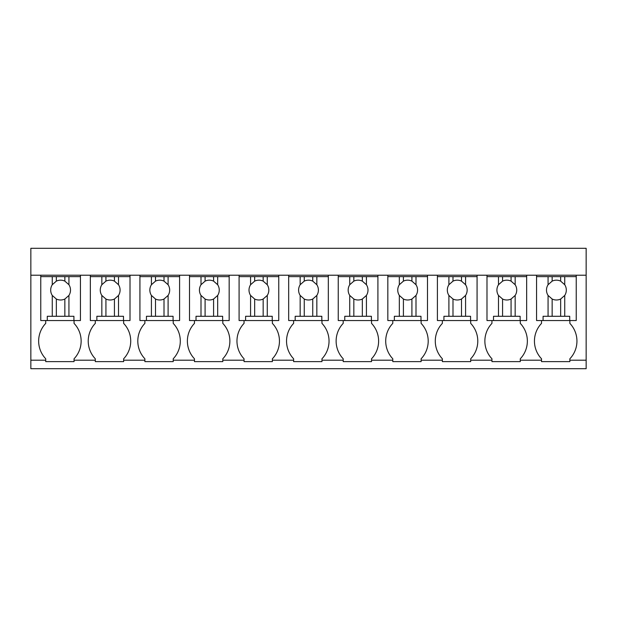<?xml version="1.0" encoding="UTF-8"?>
<svg xmlns="http://www.w3.org/2000/svg" width="617" height="617" viewBox="0 0 617 617"><rect width="100%" height="100%" fill="white"/><g stroke="black" fill="none" stroke-linecap="round" stroke-linejoin="round"><path stroke-width="0.93" d="M30.85 360.205L30.85 275.213L586.15 275.213L586.15 368.704L30.85 368.704L30.85 360.205L45.727 360.205L45.727 358.786A25.675 25.675 0 0 1 45.727 323.377L45.727 320.539M30.85 275.213L30.85 248.296L586.15 248.296L586.15 275.213M45.727 360.205L45.727 361.624L74.055 361.624L74.055 360.205L95.303 360.205L95.303 361.624L123.639 361.624L123.639 360.205L144.887 360.205L144.887 361.624L173.215 361.624L173.215 360.205L194.463 360.205L194.463 361.624L222.799 361.624L222.799 360.205L244.047 360.205L244.047 361.624L272.375 361.624L272.375 360.205L293.623 360.205L293.623 361.624L321.958 361.624L321.958 360.205L343.206 360.205L343.206 361.624L371.534 361.624L371.534 360.205L392.79 360.205L392.79 361.624L421.118 361.624L421.118 360.205L442.366 360.205L442.366 361.624L470.702 361.624L470.702 360.205L491.95 360.205L491.95 361.624L520.278 361.624L520.278 360.205L541.525 360.205L541.525 361.624L569.861 361.624L569.861 360.205L586.15 360.205M80.434 275.213L80.434 276.624L40.768 276.624L40.768 275.213M569.861 360.205L569.861 358.786A25.675 25.675 0 0 0 569.861 323.377L569.861 320.539M541.525 360.205L541.525 358.786A25.675 25.675 0 0 1 541.525 323.377L541.525 320.539M520.278 360.205L520.278 358.786A25.675 25.675 0 0 0 520.278 323.377L520.278 320.539M491.95 360.205L491.95 358.786A25.675 25.675 0 0 1 491.95 323.377L491.95 320.539M470.702 360.205L470.702 358.786A25.675 25.675 0 0 0 470.702 323.377L470.702 320.539M442.366 360.205L442.366 358.786A25.675 25.675 0 0 1 442.366 323.377L442.366 320.539M421.118 360.205L421.118 358.786A25.675 25.675 0 0 0 421.118 323.377L421.118 320.539M392.79 360.205L392.79 358.786A25.675 25.675 0 0 1 392.79 323.377L392.79 320.539M371.534 360.205L371.534 358.786A25.675 25.675 0 0 0 371.534 323.377L371.534 320.539M343.206 360.205L343.206 358.786A25.675 25.675 0 0 1 343.206 323.377L343.206 320.539M321.958 360.205L321.958 358.786A25.675 25.675 0 0 0 321.958 323.377L321.958 320.539M293.623 360.205L293.623 358.786A25.675 25.675 0 0 1 293.623 323.377L293.623 320.539M272.375 360.205L272.375 358.786A25.675 25.675 0 0 0 272.375 323.377L272.375 320.539M244.047 360.205L244.047 358.786A25.675 25.675 0 0 1 244.047 323.377L244.047 320.539M222.799 360.205L222.799 358.786A25.675 25.675 0 0 0 222.799 323.377L222.799 320.539M194.463 360.205L194.463 358.786A25.675 25.675 0 0 1 194.463 323.377L194.463 320.539M173.215 360.205L173.215 358.786A25.675 25.675 0 0 0 173.215 323.377L173.215 320.539M144.887 360.205L144.887 358.786A25.675 25.675 0 0 1 144.887 323.377L144.887 320.539M123.639 360.205L123.639 358.786A25.675 25.675 0 0 0 123.639 323.377L123.639 320.539M95.303 360.205L95.303 358.786A25.675 25.675 0 0 1 95.303 323.377L95.303 320.539M74.055 360.205L74.055 358.786A25.675 25.675 0 0 0 74.055 323.377L74.055 320.539M576.232 275.213L576.232 276.624L564.74 276.624L564.74 284.73L560.652 281.128A9.911 9.911 0 0 0 552.153 281.128L548.066 284.73A9.911 9.911 0 0 0 548.066 295.435L548.066 316.29L543.083 316.29L543.083 320.539L536.566 320.539L536.566 275.213M526.656 275.213L526.656 276.624L515.164 276.624L515.164 284.73L511.069 281.128A9.911 9.911 0 0 0 502.57 281.128L498.482 284.73A9.911 9.911 0 0 0 498.482 295.435L498.482 316.29L493.507 316.29L493.507 320.539L486.99 320.539L486.99 275.213M477.072 275.213L477.072 276.624L465.58 276.624L465.58 284.73L461.493 281.128A9.911 9.911 0 0 0 452.994 281.128L448.898 284.73A9.911 9.911 0 0 0 448.898 295.435L448.898 316.29L443.924 316.29L443.924 320.539L437.407 320.539L437.407 275.213M427.496 275.213L427.496 276.624L415.997 276.624L415.997 284.73L411.909 281.128A9.911 9.911 0 0 0 403.41 281.128L399.322 284.73A9.911 9.911 0 0 0 399.322 295.435L399.322 316.29L394.348 316.29L394.348 320.539L387.831 320.539L387.831 275.213M377.913 275.213L377.913 276.624L366.421 276.624L366.421 284.73L362.333 281.128A9.911 9.911 0 0 0 353.834 281.128L349.739 284.73A9.911 9.911 0 0 0 349.739 295.435L349.739 316.29L344.764 316.29L344.764 320.539L338.247 320.539L338.247 275.213M328.329 275.213L328.329 276.624L316.837 276.624L316.837 284.73L312.75 281.128A9.911 9.911 0 0 0 304.25 281.128L300.163 284.73A9.911 9.911 0 0 0 300.163 295.435L300.163 316.29L295.181 316.29L295.181 320.539L288.671 320.539L288.671 275.213M278.753 275.213L278.753 276.624L267.261 276.624L267.261 284.73L263.166 281.128A9.911 9.911 0 0 0 254.667 281.128L250.579 284.73A9.911 9.911 0 0 0 250.579 295.435L250.579 316.29L245.605 316.29L245.605 320.539L239.088 320.539L239.088 275.213M229.169 275.213L229.169 276.624L217.678 276.624L217.678 284.73L213.59 281.128A9.911 9.911 0 0 0 205.091 281.128L201.003 284.73A9.911 9.911 0 0 0 201.003 295.435L201.003 316.29L196.021 316.29L196.021 320.539L189.504 320.539L189.504 275.213M179.593 275.213L179.593 276.624L168.102 276.624L168.102 284.73L164.006 281.128A9.911 9.911 0 0 0 155.507 281.128L151.42 284.73A9.911 9.911 0 0 0 151.42 295.435L151.42 316.29L146.445 316.29L146.445 320.539L139.928 320.539L139.928 275.213M130.01 275.213L130.01 276.624L118.518 276.624L118.518 284.73L114.43 281.128A9.911 9.911 0 0 0 105.931 281.128L101.836 284.73A9.911 9.911 0 0 0 101.836 295.435L101.836 316.29L96.861 316.29L96.861 320.539L90.344 320.539L90.344 275.213M40.768 276.624L40.768 320.539L47.285 320.539L47.285 316.29L68.934 316.29L68.934 295.435A9.911 9.911 0 0 0 68.934 284.73L64.847 281.128A9.911 9.911 0 0 0 56.348 281.128L52.26 284.73A9.911 9.911 0 0 0 52.26 295.435L52.26 316.29M52.26 276.624L52.26 284.73M56.348 276.624L56.348 281.128M64.847 276.624L64.847 281.128M68.934 276.624L68.934 284.73M80.434 276.624L80.434 320.539L73.917 320.539L73.917 316.29L68.934 316.29M47.285 320.539L73.917 320.539M68.934 295.435L64.847 299.037L64.847 316.29M52.26 295.435L56.348 299.037A9.911 9.911 0 0 0 64.847 299.037M56.348 299.037L56.348 316.29M118.518 276.624L90.344 276.624M101.836 276.624L101.836 284.73M105.931 276.624L105.931 281.128M114.43 276.624L114.43 281.128M118.518 284.73A9.911 9.911 0 0 1 118.518 295.435L118.518 316.29L101.836 316.29M130.01 276.624L130.01 320.539L123.493 320.539L123.493 316.29L118.518 316.29M96.861 320.539L123.493 320.539M118.518 295.435L114.43 299.037L114.43 316.29M101.836 295.435L105.931 299.037A9.911 9.911 0 0 0 114.43 299.037M105.931 299.037L105.931 316.29M168.102 276.624L139.928 276.624M151.42 276.624L151.42 284.73M155.507 276.624L155.507 281.128M164.006 276.624L164.006 281.128M168.102 284.73A9.911 9.911 0 0 1 168.102 295.435L168.102 316.29L151.42 316.29M179.593 276.624L179.593 320.539L173.076 320.539L173.076 316.29L168.102 316.29M146.445 320.539L173.076 320.539M168.102 295.435L164.006 299.037L164.006 316.29M151.42 295.435L155.507 299.037A9.911 9.911 0 0 0 164.006 299.037M155.507 299.037L155.507 316.29M217.678 276.624L189.504 276.624M201.003 276.624L201.003 284.73M205.091 276.624L205.091 281.128M213.59 276.624L213.59 281.128M217.678 284.73A9.911 9.911 0 0 1 217.678 295.435L217.678 316.29L201.003 316.29M229.169 276.624L229.169 320.539L222.652 320.539L222.652 316.29L217.678 316.29M196.021 320.539L222.652 320.539M217.678 295.435L213.59 299.037L213.59 316.29M201.003 295.435L205.091 299.037A9.911 9.911 0 0 0 213.59 299.037M205.091 299.037L205.091 316.29M267.261 276.624L239.088 276.624M250.579 276.624L250.579 284.73M254.667 276.624L254.667 281.128M263.166 276.624L263.166 281.128M267.261 284.73A9.911 9.911 0 0 1 267.261 295.435L267.261 316.29L250.579 316.29M278.753 276.624L278.753 320.539L272.236 320.539L272.236 316.29L267.261 316.29M245.605 320.539L272.236 320.539M267.261 295.435L263.166 299.037L263.166 316.29M250.579 295.435L254.667 299.037A9.911 9.911 0 0 0 263.166 299.037M254.667 299.037L254.667 316.29M316.837 276.624L288.671 276.624M300.163 276.624L300.163 284.73M304.25 276.624L304.25 281.128M312.75 276.624L312.75 281.128M316.837 284.73A9.911 9.911 0 0 1 316.837 295.435L316.837 316.29L300.163 316.29M328.329 276.624L328.329 320.539L321.819 320.539L321.819 316.29L316.837 316.29M295.181 320.539L321.819 320.539M316.837 295.435L312.75 299.037L312.75 316.29M300.163 295.435L304.25 299.037A9.911 9.911 0 0 0 312.75 299.037M304.25 299.037L304.25 316.29M366.421 276.624L338.247 276.624M349.739 276.624L349.739 284.73M353.834 276.624L353.834 281.128M362.333 276.624L362.333 281.128M366.421 284.73A9.911 9.911 0 0 1 366.421 295.435L366.421 316.29L349.739 316.29M377.913 276.624L377.913 320.539L371.395 320.539L371.395 316.29L366.421 316.29M344.764 320.539L371.395 320.539M366.421 295.435L362.333 299.037L362.333 316.29M349.739 295.435L353.834 299.037A9.911 9.911 0 0 0 362.333 299.037M353.834 299.037L353.834 316.29M415.997 276.624L387.831 276.624M399.322 276.624L399.322 284.73M403.41 276.624L403.41 281.128M411.909 276.624L411.909 281.128M415.997 284.73A9.911 9.911 0 0 1 415.997 295.435L415.997 316.29L399.322 316.29M427.496 276.624L427.496 320.539L420.979 320.539L420.979 316.29L415.997 316.29M394.348 320.539L420.979 320.539M415.997 295.435L411.909 299.037L411.909 316.29M399.322 295.435L403.41 299.037A9.911 9.911 0 0 0 411.909 299.037M403.41 299.037L403.41 316.29M465.58 276.624L437.407 276.624M448.898 276.624L448.898 284.73M452.994 276.624L452.994 281.128M461.493 276.624L461.493 281.128M465.58 284.73A9.911 9.911 0 0 1 465.58 295.435L465.58 316.29L448.898 316.29M477.072 276.624L477.072 320.539L470.555 320.539L470.555 316.29L465.58 316.29M443.924 320.539L470.555 320.539M465.58 295.435L461.493 299.037L461.493 316.29M448.898 295.435L452.994 299.037A9.911 9.911 0 0 0 461.493 299.037M452.994 299.037L452.994 316.29M515.164 276.624L486.99 276.624M498.482 276.624L498.482 284.73M502.57 276.624L502.57 281.128M511.069 276.624L511.069 281.128M515.164 284.73A9.911 9.911 0 0 1 515.164 295.435L515.164 316.29L498.482 316.29M526.656 276.624L526.656 320.539L520.139 320.539L520.139 316.29L515.164 316.29M493.507 320.539L520.139 320.539M515.164 295.435L511.069 299.037L511.069 316.29M498.482 295.435L502.57 299.037A9.911 9.911 0 0 0 511.069 299.037M502.57 299.037L502.57 316.29M564.74 276.624L536.566 276.624M548.066 276.624L548.066 284.73M552.153 276.624L552.153 281.128M560.652 276.624L560.652 281.128M564.74 284.73A9.911 9.911 0 0 1 564.74 295.435L564.74 316.29L548.066 316.29M576.232 276.624L576.232 320.539L569.715 320.539L569.715 316.29L564.74 316.29M543.083 320.539L569.715 320.539M564.74 295.435L560.652 299.037L560.652 316.29M548.066 295.435L552.153 299.037A9.911 9.911 0 0 0 560.652 299.037M552.153 299.037L552.153 316.29"/></g></svg>
